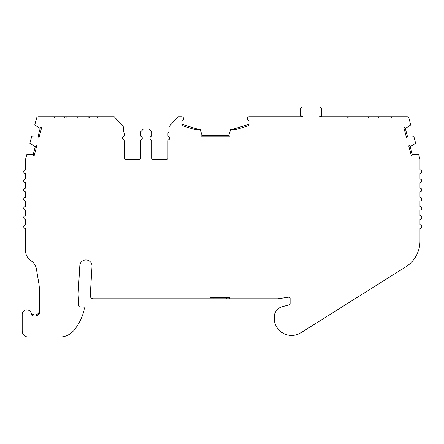<?xml version="1.0" encoding="UTF-8"?>
<svg xmlns="http://www.w3.org/2000/svg" width="444" height="444" viewBox="0 0 444 444"><rect width="100%" height="100%" fill="white"/><g stroke="black" fill="none" stroke-linecap="round" stroke-linejoin="round"><path stroke-width="0.67" d="M210.106 298.801L229.653 298.801L229.653 297.58L210.106 297.58L210.106 298.801L93.307 298.801A3.053 3.053 0 0 1 90.26 295.565L92.019 266.411A6.111 6.111 0 0 0 86.103 259.934A6.111 6.111 0 0 0 79.826 265.673L78.155 293.34A12.216 12.216 0 0 0 78.155 294.844L78.843 305.794A1.221 1.221 0 0 0 80.064 306.937L83.05 306.937A1.221 1.221 0 0 1 84.266 308.297L84.016 310.534A51.31 51.31 0 0 1 73.92 330.38A18.326 18.326 0 0 1 59.779 337.052L28.311 337.052A6.111 6.111 0 0 1 22.2 330.947L22.2 314.452A4.579 4.579 0 0 1 26.779 309.873A4.579 4.579 0 0 1 31.363 314.452A4.579 4.579 0 0 0 30.869 312.387A4.579 4.579 0 0 0 36.486 314.646C38.55 313.658 39.572 312.215 39.544 310.323M363.026 116.717L378.604 116.717L378.604 117.943L368.831 117.943L367.61 116.717L319.314 116.717A2.442 2.442 0 0 0 321.711 114.275L321.711 109.391A2.442 2.442 0 0 0 319.269 106.949L303.086 106.949A2.442 2.442 0 0 0 300.638 109.391L300.638 114.275A2.442 2.442 0 0 0 303.041 116.717L249.023 116.717A1.832 1.832 0 0 0 248.29 120.158A1.221 1.221 0 0 1 249.023 121.279L249.023 125.558L236.241 129.476L230.691 129.476L228.704 135.603A3.053 3.053 0 0 1 229.925 136.075L229.925 136.83L200.921 136.83L200.921 136.075A3.053 3.053 0 0 1 202.142 135.603L200.155 129.476L194.611 129.476L181.835 125.558L181.835 121.279A1.221 1.221 0 0 1 182.567 120.158A1.832 1.832 0 0 0 181.835 116.717L178.05 116.717L168.875 126.862L168.875 131.99A1.832 1.832 0 0 0 167.926 133.594L167.926 135.298A1.221 1.221 0 0 0 168.659 136.419A1.832 1.832 0 0 1 168.659 139.777A1.221 1.221 0 0 0 167.926 140.898L167.926 158.253A1.221 1.221 0 0 1 166.705 159.479L153.069 159.479A1.221 1.221 0 0 1 151.842 158.253L151.842 140.898A1.221 1.221 0 0 0 151.11 139.777A1.832 1.832 0 0 1 151.11 136.419A1.221 1.221 0 0 0 151.842 135.298L151.842 132.75A1.832 1.832 0 0 0 151.31 131.452L148.79 128.938L143.495 128.938L140.976 131.452A1.832 1.832 0 0 0 140.437 132.75L140.437 135.298A1.221 1.221 0 0 0 141.17 136.419A1.832 1.832 0 0 1 141.17 139.777A1.221 1.221 0 0 0 140.437 140.898L140.437 158.253A1.221 1.221 0 0 1 139.216 159.479L125.58 159.479A1.221 1.221 0 0 1 124.359 158.253L124.359 140.898A1.221 1.221 0 0 0 123.626 139.777A1.832 1.832 0 0 1 123.626 136.419A1.221 1.221 0 0 0 124.359 135.298L124.359 133.594A1.832 1.832 0 0 0 123.404 131.99L123.404 126.862L114.236 116.717L77.894 116.717L76.668 117.943L54.679 117.943L64.452 117.943L64.452 116.717L53.458 116.717L54.679 117.943M381.046 116.717L392.041 116.717L390.82 117.943L381.046 117.943L381.046 116.717L378.604 116.717M392.041 116.717L407.131 116.717A1.832 1.832 0 0 1 408.902 118.076L410.744 124.953L405.328 128.466A3.053 3.053 0 0 0 404.556 127.406L403.829 127.6L406.438 137.329L407.165 137.135A3.053 3.053 0 0 0 407.303 135.836L413.753 136.164L415.645 143.24L410.228 146.753A3.053 3.053 0 0 0 409.457 145.693L408.73 145.887L411.338 155.616L412.065 155.422A3.053 3.053 0 0 0 412.204 154.124L418.637 154.451L419.907 159.18A1.832 1.832 0 0 1 419.969 159.651L419.969 169.858A1.832 1.832 0 0 1 421.8 171.695A1.832 1.832 0 0 1 419.969 173.526L419.969 179.021A1.832 1.832 0 0 1 421.8 180.858A1.832 1.832 0 0 1 419.969 182.689L419.969 188.184A1.832 1.832 0 0 1 421.8 190.015A1.832 1.832 0 0 1 419.969 191.852L419.969 197.347A1.832 1.832 0 0 1 421.8 199.178A1.832 1.832 0 0 1 419.969 201.01L419.969 206.51A1.832 1.832 0 0 1 421.8 208.341A1.832 1.832 0 0 1 419.969 210.173L419.969 215.673A1.832 1.832 0 0 1 421.8 217.505A1.832 1.832 0 0 1 419.969 219.336L419.969 224.836A1.832 1.832 0 0 1 421.8 226.668A1.832 1.832 0 0 1 419.969 228.499L419.969 241.086A30.542 30.542 0 0 1 405.677 266.944L300.949 332.772A17.471 17.471 0 0 1 274.342 320.396A10.712 10.712 0 0 1 274.242 318.914L274.242 317.083A10.712 10.712 0 0 1 282.184 306.732L289.216 304.845A1.221 1.221 0 0 0 290.121 303.668L290.121 298.39A1.221 1.221 0 0 0 288.722 297.18L278.349 298.734A6.111 6.111 0 0 1 277.445 298.801L229.653 298.801M31.346 314.863A4.579 4.579 0 0 0 31.363 314.452A4.579 4.579 0 0 1 31.346 314.863A5.805 5.805 0 0 0 36.896 315.795L39.544 313.886L39.544 292.629A61.083 61.083 0 0 0 38.689 282.462L36.414 268.981A12.216 12.216 0 0 0 31.063 260.8A12.216 12.216 0 0 1 25.547 250.583L25.547 228.499A1.832 1.832 0 0 1 23.715 226.668A1.832 1.832 0 0 1 25.547 224.836L25.547 219.336A1.832 1.832 0 0 1 23.715 217.505A1.832 1.832 0 0 1 25.547 215.673L25.547 210.173A1.832 1.832 0 0 1 23.715 208.341A1.832 1.832 0 0 1 25.547 206.51L25.547 201.01A1.832 1.832 0 0 1 23.715 199.178A1.832 1.832 0 0 1 25.547 197.347L25.547 191.852A1.832 1.832 0 0 1 23.715 190.015A1.832 1.832 0 0 1 25.547 188.184L25.547 182.689A1.832 1.832 0 0 1 23.715 180.858A1.832 1.832 0 0 1 25.547 179.021L25.547 173.526A1.832 1.832 0 0 1 23.715 171.695A1.832 1.832 0 0 1 25.547 169.858L25.547 159.612A1.832 1.832 0 0 1 25.608 159.135L26.862 154.451L33.311 154.124A3.053 3.053 0 0 0 33.45 155.422L34.177 155.616L36.78 145.887L36.053 145.693A3.053 3.053 0 0 0 35.287 146.753L29.865 143.24L31.763 136.164L38.212 135.836A3.053 3.053 0 0 0 38.345 137.135L39.072 137.329L41.681 127.6L40.953 127.406A3.053 3.053 0 0 0 40.188 128.466L34.765 124.953L36.608 118.076A1.832 1.832 0 0 1 38.378 116.717L53.458 116.717M342.257 116.717L358.752 116.717M319.314 116.717A2.442 2.442 0 0 0 321.711 114.275L321.711 116.717L330.264 116.717M300.638 114.275A2.442 2.442 0 0 0 303.041 116.717M300.638 114.102A6.111 6.111 0 0 1 300.05 116.717L252.692 116.717M368.831 117.943L390.82 117.943M64.452 116.717L66.9 116.717L66.9 117.943L76.668 117.943M167.926 133.594L167.926 135.298M167.926 140.898L167.926 158.253M151.842 158.253L151.842 140.898M151.842 135.298L151.842 132.75M66.9 116.717L77.894 116.717M398.451 116.717L399.678 116.717M410.228 146.753L412.204 154.124M405.328 128.466L407.303 135.836M232.068 129.476L249.023 124.281M202.142 135.603L228.704 135.603M181.835 124.281L198.779 129.476M38.212 135.836L40.188 128.466M33.311 154.124L35.287 146.753M39.094 312.299L37.857 313.875M37.807 313.914L36.486 314.646L36.486 315.923M120.69 123.859L123.404 126.862M140.976 131.452L143.495 128.938M140.437 135.298L140.437 132.75M140.437 158.253L140.437 140.898M124.359 140.898L124.359 158.253M124.359 133.594L124.359 135.298M213.159 298.801L213.159 297.58M226.595 298.801L226.595 297.58M97.186 117.832L98.407 116.717M89.444 117.832L88.223 116.717M348.312 117.832L347.091 116.717"/></g></svg>

